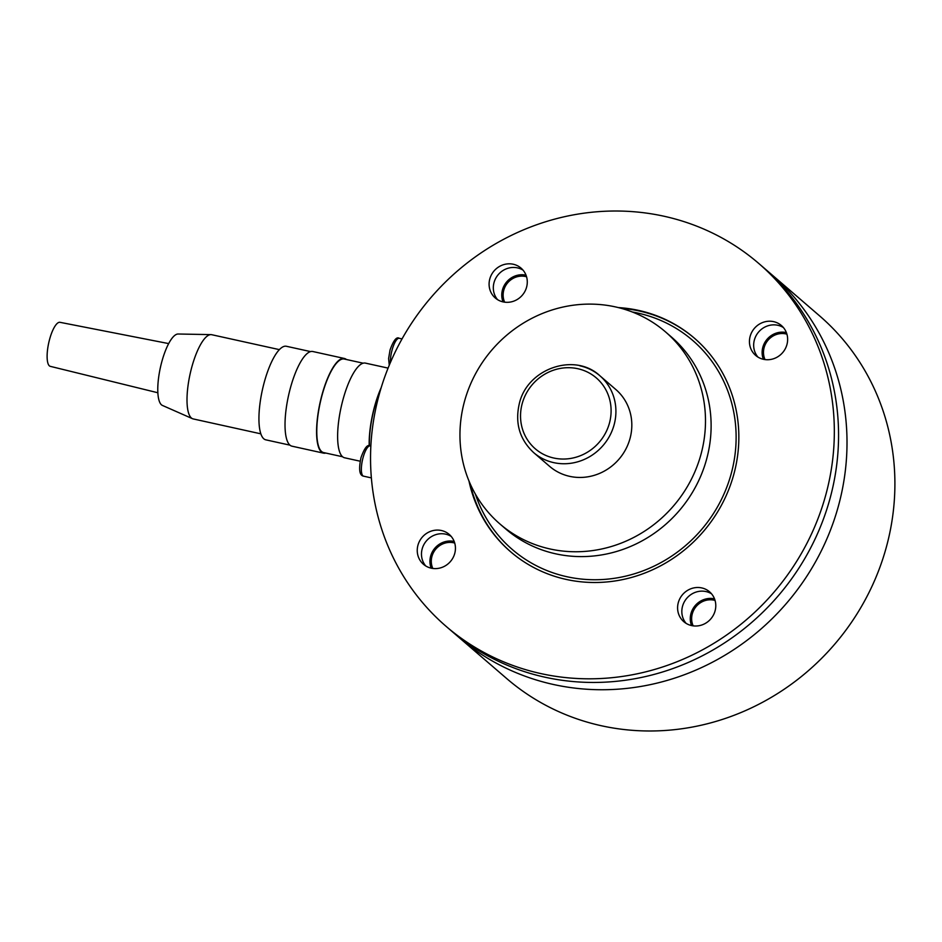 <?xml version="1.0" encoding="UTF-8"?>
<svg xmlns="http://www.w3.org/2000/svg" width="942" height="942" viewBox="0 0 942 942"><rect width="100%" height="100%" fill="white"/><g stroke="black" fill="none" stroke-linecap="round" stroke-linejoin="round"><path stroke-width="1.41" d="M694.737 338.472A140.888 132.999 -49.3 0 0 621.249 308.34M632.306 311.99A138.062 130.337 130.7 0 1 731.31 473.331A138.062 130.337 130.7 0 1 605.612 579.306A138.062 130.337 130.7 0 1 475.404 494.138M470.152 483.729A140.888 132.999 -49.3 0 0 510.847 551.953M432.814 568.45A18.31 17.286 130.7 0 1 435.581 549.386A18.31 17.286 130.7 0 1 453.738 542.792A18.31 17.286 130.7 0 1 454.703 543.039M504.653 302.182A18.31 17.286 130.7 0 1 503.77 290.23A18.31 17.286 130.7 0 1 526.554 276.76M765.01 359.573A18.31 17.286 130.7 0 1 767.777 340.521A18.31 17.286 130.7 0 1 785.934 333.915A18.31 17.286 130.7 0 1 786.911 334.163M693.159 625.853A18.31 17.286 130.7 0 1 692.276 613.901A18.31 17.286 130.7 0 1 715.06 600.431M838.663 505.124A239.504 226.092 -49.3 0 0 771.427 274.381A239.504 226.092 130.7 0 1 838.663 505.124A239.504 226.092 130.7 0 1 458.801 637.298A239.504 226.092 -49.3 0 0 838.663 505.124M886.552 546.372A239.504 226.092 -49.3 0 0 819.316 315.629L762.985 267.092A239.504 226.092 130.7 0 1 830.208 497.847A239.504 226.092 130.7 0 1 450.347 630.01L506.69 678.546A239.504 226.092 -49.3 0 0 886.552 546.372M425.725 565.942A19.723 18.616 130.7 0 1 422.157 548.939A19.723 18.616 130.7 0 1 451.183 536.398A19.723 18.616 -49.3 0 0 422.157 548.939A19.723 18.616 -49.3 0 0 425.725 565.942M454.174 541.462A19.723 18.616 -49.3 0 0 430.612 556.216A19.723 18.616 -49.3 0 0 431.177 568.167M497.576 299.674A19.723 18.616 130.7 0 1 496.434 277.101A19.723 18.616 130.7 0 1 517.488 267.881A19.723 18.616 130.7 0 1 523.022 270.118A19.723 18.616 -49.3 0 0 517.488 267.881A19.723 18.616 -49.3 0 0 496.434 277.101A19.723 18.616 -49.3 0 0 497.576 299.674M526.025 275.182A19.723 18.616 -49.3 0 0 525.942 275.17A19.723 18.616 -49.3 0 0 506.725 281.87A19.723 18.616 -49.3 0 0 503.028 301.887M754.354 340.062A19.723 18.616 130.7 0 1 783.379 327.522A19.723 18.616 -49.3 0 0 754.354 340.062A19.723 18.616 -49.3 0 0 757.921 357.077A19.723 18.616 130.7 0 1 754.354 340.062M786.382 332.585A19.723 18.616 -49.3 0 0 762.808 347.339A19.723 18.616 -49.3 0 0 763.373 359.291M705.994 591.564A19.723 18.616 130.7 0 1 711.528 593.801A19.723 18.616 -49.3 0 0 705.994 591.564A19.723 18.616 -49.3 0 0 684.94 600.784A19.723 18.616 -49.3 0 0 686.082 623.345A19.723 18.616 130.7 0 1 684.94 600.784A19.723 18.616 130.7 0 1 705.994 591.564M714.531 598.865A19.723 18.616 -49.3 0 0 714.448 598.841A19.723 18.616 -49.3 0 0 695.231 605.553A19.723 18.616 -49.3 0 0 691.534 625.57M380.721 389.199A47.901 14.083 102.4 0 0 369.417 445.813M381.192 387.633A48.466 14.248 102.4 0 0 369.205 445.813M388.08 368.11L365.437 363.117A48.466 14.248 102.4 0 0 341.946 403.671A48.466 14.248 102.4 0 0 342.523 456.705A48.466 14.248 102.4 0 0 344.572 457.777L360.185 461.215M363.2 363.2L344.277 359.032A47.901 14.083 102.4 0 0 321.057 399.114A47.901 14.083 102.4 0 0 321.622 451.536A47.901 14.083 102.4 0 0 323.648 452.584L342.57 456.752M346.397 359.491A48.466 14.248 102.4 0 0 344.395 358.478A48.466 14.248 102.4 0 0 320.904 399.031A48.466 14.248 102.4 0 0 321.481 452.078A48.466 14.248 102.4 0 0 323.53 453.137A48.466 14.248 102.4 0 0 325.767 453.055M344.395 358.478L312.838 351.519A48.466 14.248 102.4 0 0 289.347 392.072A48.466 14.248 102.4 0 0 289.924 445.119A48.466 14.248 102.4 0 0 291.973 446.178L323.53 453.137M310.601 351.602L286.415 346.279A47.901 14.083 102.4 0 0 263.207 386.361A47.901 14.083 102.4 0 0 263.76 438.772A47.901 14.083 102.4 0 0 265.785 439.832L289.971 445.154M279.385 349.635L211.75 334.716A43.108 12.682 102.4 0 0 210.996 334.622A43.108 12.682 102.4 0 0 190.555 372.019A43.108 12.682 102.4 0 0 191.356 417.965A43.108 12.682 102.4 0 0 192.474 418.684A43.108 12.682 102.4 0 0 193.181 418.919L260.828 433.826M210.996 334.622L178.156 334.01A36.632 10.774 102.4 0 0 160.788 365.79A36.632 10.774 102.4 0 0 161.471 404.825A36.632 10.774 102.4 0 0 162.413 405.425L192.474 418.684M168.689 343.595L59.994 322.317A22.537 6.629 102.4 0 0 49.102 341.275A22.537 6.629 102.4 0 0 49.384 365.861A22.537 6.629 102.4 0 0 50.291 366.344L157.844 392.755M665.476 331.867L671.104 336.718A126.793 119.693 130.7 0 1 695.832 486.366A126.793 119.693 130.7 0 1 555.698 553.825A126.793 119.693 130.7 0 1 505.595 528.851L499.966 523.999A126.793 119.693 130.7 0 1 475.239 374.351A126.793 119.693 130.7 0 1 615.385 306.892A126.793 119.693 130.7 0 1 665.476 331.867A126.793 119.693 130.7 0 1 690.203 481.515A126.793 119.693 130.7 0 1 550.057 548.974A126.793 119.693 130.7 0 1 499.966 523.999M533.702 452.643A50.715 47.877 -49.3 0 0 553.743 462.64A50.715 47.877 -49.3 0 0 614.149 424.654A50.715 47.877 -49.3 0 0 599.913 375.787C574.726 352.049 527.19 368.581 519.336 403.565C514.815 423.099 519.607 439.455 533.702 452.643L549.622 466.361A50.715 47.877 -49.3 0 0 569.663 476.346A50.715 47.877 -49.3 0 0 625.712 449.358A50.715 47.877 -49.3 0 0 615.821 389.505L599.913 375.787A50.715 47.877 -49.3 0 0 579.872 365.802M618.341 307.587A140.888 132.999 130.7 0 1 694.384 338.178A140.888 132.999 130.7 0 1 733.936 473.908A140.888 132.999 130.7 0 1 510.493 551.659A140.888 132.999 130.7 0 1 468.975 480.985M758.757 263.454L762.985 267.092A239.504 226.092 130.7 0 1 830.208 497.847A239.504 226.092 130.7 0 1 450.347 630.01L446.119 626.371A239.504 226.092 130.7 0 1 378.896 395.628A239.504 226.092 130.7 0 1 758.757 263.454A239.504 226.092 130.7 0 1 825.981 494.197A239.504 226.092 130.7 0 1 446.119 626.371M454.75 553.413A19.723 18.616 130.7 0 1 423.464 564.293A19.723 18.616 130.7 0 1 417.93 545.288A19.723 18.616 130.7 0 1 449.216 534.408A19.723 18.616 130.7 0 1 454.75 553.413M503.11 301.899A19.723 18.616 130.7 0 1 495.315 298.013A19.723 18.616 130.7 0 1 491.465 274.734A19.723 18.616 130.7 0 1 513.272 264.243A19.723 18.616 130.7 0 1 521.056 268.129A19.723 18.616 130.7 0 1 524.906 291.408A19.723 18.616 130.7 0 1 503.11 301.899M750.126 336.424A19.723 18.616 130.7 0 1 781.413 325.532A19.723 18.616 130.7 0 1 786.947 344.537A19.723 18.616 130.7 0 1 755.661 355.417A19.723 18.616 130.7 0 1 750.126 336.424M701.778 587.926A19.723 18.616 130.7 0 1 709.562 591.812A19.723 18.616 130.7 0 1 713.412 615.091A19.723 18.616 130.7 0 1 691.616 625.582A19.723 18.616 130.7 0 1 683.821 621.696A19.723 18.616 130.7 0 1 679.971 598.417A19.723 18.616 130.7 0 1 701.778 587.926M363.565 476.169A15.496 4.557 -77.6 0 1 362.917 475.828A15.496 4.557 -77.6 0 1 363.035 457.706A15.496 4.557 -77.6 0 1 370.241 445.907C367.545 444.059 364.472 447.956 361.01 457.577C358.561 469.269 359.42 475.463 363.565 476.169L371.36 477.888M390.388 362.564A15.496 4.557 -77.6 0 1 392.06 350.106A15.496 4.557 -77.6 0 1 399.267 338.308C396.582 336.471 393.509 340.356 390.047 349.988L388.61 358.572L389.258 365.249M522.162 403.741A46.77 44.156 130.7 0 1 577.87 368.722A46.77 44.156 130.7 0 1 609.474 422.993A46.77 44.156 130.7 0 1 553.778 458.024A46.77 44.156 130.7 0 1 522.162 403.741M370.854 446.037L370.241 445.907M402.034 338.92L399.267 338.308"/></g></svg>

